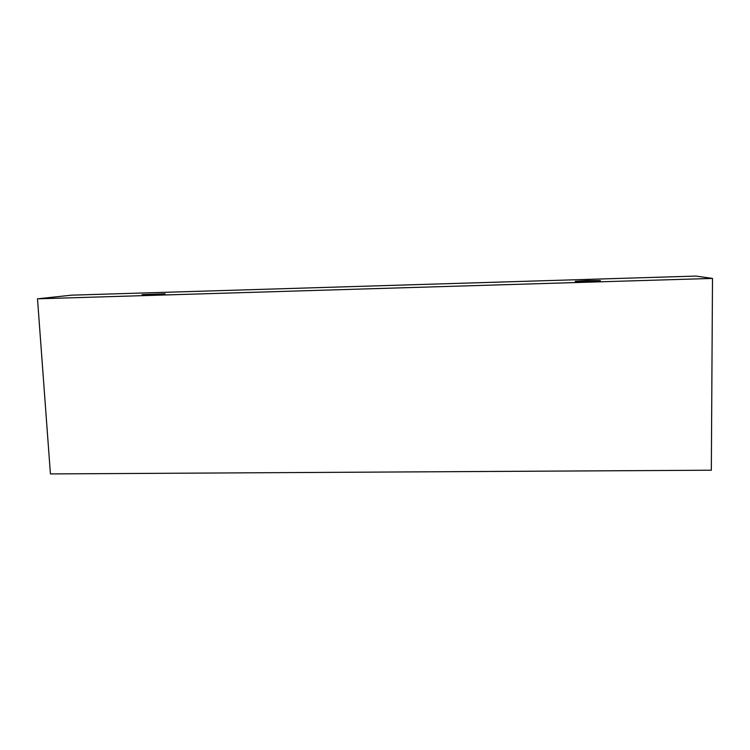 <?xml version="1.0" encoding="UTF-8"?>
<svg xmlns="http://www.w3.org/2000/svg" width="750" height="750" viewBox="0 0 750 750"><rect width="100%" height="100%" fill="white"/><g stroke="black" fill="none" stroke-linecap="round" stroke-linejoin="round"><path stroke-width="1.12" d="M586.791 280.584L600.394 280.613C601.041 281.128 574.528 281.859 575.231 281.316L586.791 280.584M165.141 293.794L142.097 294.628L165.141 293.794M712.5 278.419L37.5 298.819L71.662 295.162L695.906 276.075L712.5 278.419L711.328 470.212L50.419 473.925L37.5 298.819"/></g></svg>

